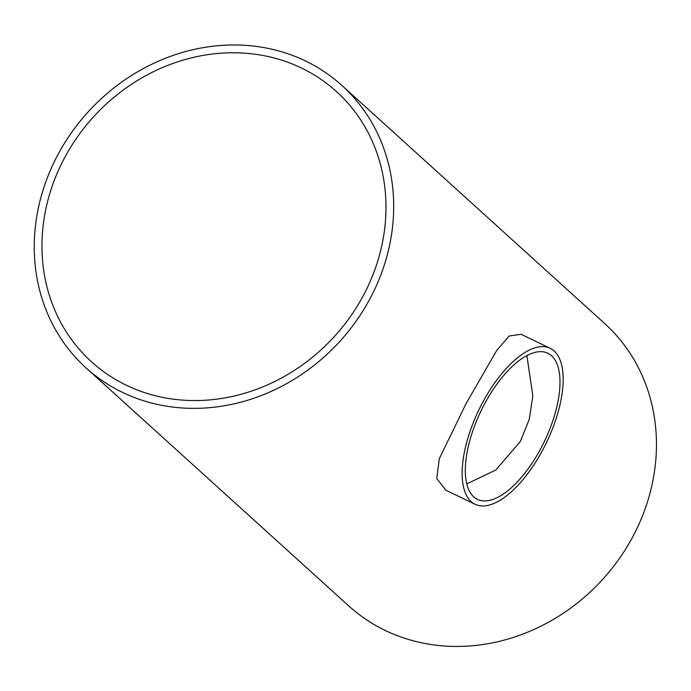 <?xml version="1.0" encoding="UTF-8"?>
<svg xmlns="http://www.w3.org/2000/svg" width="691" height="691" viewBox="0 0 691 691"><rect width="100%" height="100%" fill="white"/><g stroke="black" fill="none" stroke-linecap="round" stroke-linejoin="round"><path stroke-width="1.04" d="M539.611 450.722A81.097 35.172 -64.3 0 1 477.464 499.36A81.097 35.172 -64.3 0 1 480.971 411.033A81.097 35.172 -64.3 0 1 547.851 353.231A81.097 35.172 -64.3 0 1 539.611 450.722M466.77 483.916L495.784 470.035L520.358 441.445L529.228 419.446L532.856 395.917L526.888 355.606M301.526 68.055A182.372 162.998 132.2 0 1 336.422 91.514A182.372 162.998 132.2 0 1 334.764 336.111A182.372 162.998 132.2 0 1 91.514 361.816A182.372 162.998 132.2 0 1 78.42 135.531A182.372 162.998 132.2 0 1 301.526 68.055M541.424 452.363A86.556 37.53 115.7 0 0 550.217 348.316A86.556 37.53 115.7 0 0 478.837 410.005A86.556 37.53 115.7 0 0 475.097 504.275A86.556 37.53 115.7 0 0 541.424 452.363M475.097 504.275L445.894 490.204L436.755 478.526L439.277 458.729L465.967 403.812L496.725 350.449L509.12 336.033L521.014 334.254L550.217 348.316M341.907 85.459L604.677 323.535A190.552 170.314 132.2 0 1 602.949 579.093A190.552 170.314 132.2 0 1 348.791 605.955L86.029 367.88A190.552 170.314 -47.8 0 0 340.179 341.017A190.552 170.314 -47.8 0 0 341.907 85.459A190.552 170.314 -47.8 0 0 305.457 60.946A190.552 170.314 -47.8 0 0 72.339 131.445A190.552 170.314 -47.8 0 0 86.029 367.88"/></g></svg>
